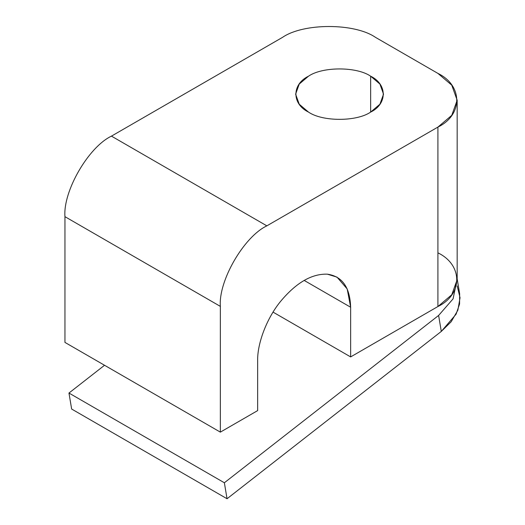 <?xml version="1.0" encoding="UTF-8"?>
<svg xmlns="http://www.w3.org/2000/svg" width="525" height="525" viewBox="0 0 525 525"><rect width="100%" height="100%" fill="white"/><g stroke="black" fill="none" stroke-linecap="round" stroke-linejoin="round"><path stroke-width="0.79" d="M308.497 112.088C322.481 121.767 356.665 121.767 370.657 112.088L379.916 104.219L383.532 94.146L379.916 84.066L370.657 76.197L370.657 112.088C356.665 121.767 322.481 121.767 308.497 112.088C291.729 104.009 291.729 84.276 308.497 76.197C322.481 66.517 356.665 66.517 370.657 76.197C387.424 84.276 387.424 104.009 370.657 112.088L370.657 76.197C356.665 66.517 322.481 66.517 308.497 76.197L299.237 84.066L295.621 94.146L299.237 104.219L308.497 112.088M457.203 285.915L460.044 297.78L457.872 310.183L451.178 321.746L441.295 331.426L227.043 498.75L224.365 482.764L438.618 315.446L453.062 298.889L457.17 279.11L453.062 298.889L438.618 315.446L441.295 331.426L456.087 314.206L459.578 304.027L459.651 293.724L457.17 278.913M227.043 498.75L71.643 409.034L227.043 498.75L441.295 331.426L438.618 315.446L224.365 482.764L68.965 393.048L71.643 409.034L68.965 393.048L224.365 482.764L227.043 498.75M104.534 365.269L68.965 393.048L104.534 365.269M437.916 252.84C462.998 264.922 462.998 294.446 437.916 306.528L451.762 294.761L457.17 279.687L457.17 100.242L451.762 115.323L437.916 127.089L437.916 306.528L350.641 356.915L350.641 307.243L304.146 280.402L350.641 307.243L347.196 288.947L337.024 277.141L327.39 274.175C311.896 273.623 296.395 282.575 280.895 301.015C267.113 317.553 257.191 343.127 257.65 360.931L257.65 410.602L220.356 432.134L64.956 342.418L220.356 432.134L220.356 306.383L64.956 216.668L64.956 342.418L64.956 216.668L220.356 306.383C218.275 281.019 243.843 236.729 266.851 225.848L437.916 127.089C462.998 115.008 462.998 85.483 437.916 73.402L451.762 85.168L457.17 100.242M437.916 73.402L375.506 37.367C354.578 22.89 303.437 22.89 282.516 37.367L111.451 136.132L266.851 225.848L111.451 136.132C88.443 147.013 62.875 191.303 64.956 216.668C62.875 191.303 88.443 147.013 111.451 136.132L282.516 37.367C303.437 22.89 354.578 22.89 375.506 37.367L437.916 73.402M273.053 312.119L350.641 356.915L273.053 312.119M437.916 306.528L437.916 127.089L266.851 225.848C243.843 236.729 218.275 281.019 220.356 306.383L220.356 432.134L257.65 410.602L257.65 360.931C257.191 343.127 267.113 317.553 280.895 301.015C296.395 282.575 311.896 273.623 327.39 274.175C342.261 276.34 350.011 287.365 350.641 307.243L350.641 356.915L437.916 306.528"/></g></svg>
